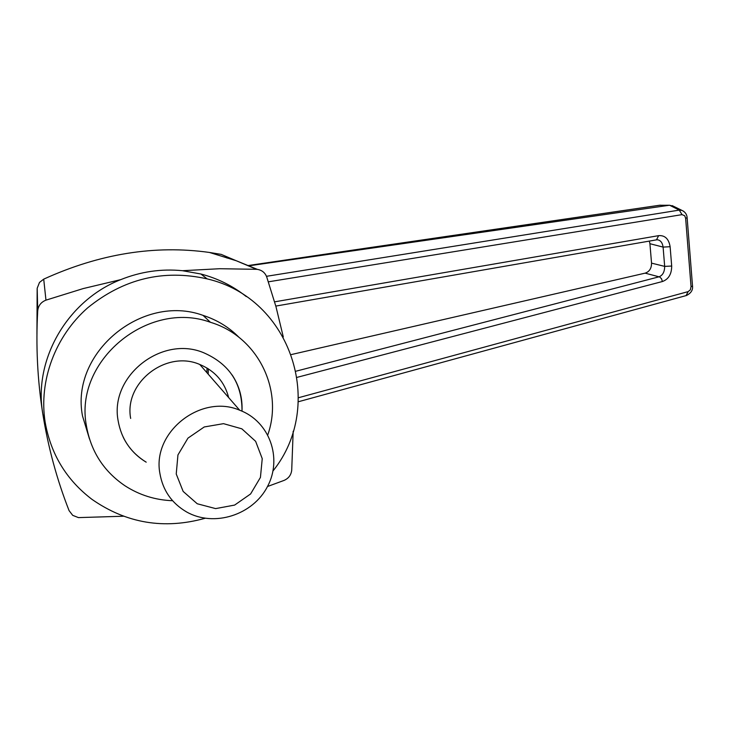 <?xml version="1.0" encoding="UTF-8"?>
<svg xmlns="http://www.w3.org/2000/svg" width="729" height="729" viewBox="0 0 729 729"><rect width="100%" height="100%" fill="white"/><g stroke="black" fill="none" stroke-linecap="round" stroke-linejoin="round"><path stroke-width="1.09" d="M293.176 431.267L291.709 470.287C291.099 475.062 288.547 478.443 284.055 480.411L267.507 486.507M123.356 516.232L78.44 517.608L72.709 515.348L69.073 510.61C56.935 479.7 48.169 447.396 42.774 413.689L42.774 413.689C37.452 379.964 35.767 345.674 37.717 310.818L37.197 288.219L39.494 282.433L43.713 279.143C99.682 253.692 154.949 244.798 209.505 252.462L221.315 254.403M46.884 431.003L42.774 413.689C33.279 359.379 67.624 300.403 120.695 279.654C140.779 271.598 161.364 268.609 182.469 270.705L219.739 268.719L256.544 269.311L221.151 254.366M182.469 270.705L200.894 274.004C217.789 278.442 232.916 285.959 246.265 296.566M256.544 269.311L257.383 269.384C261.93 270.14 265.046 272.655 266.714 276.938L276.009 306.791L283.299 336.962M43.713 279.143L45.963 300.148L83.179 288.584L120.695 279.654M45.963 300.148C41.024 302.116 38.273 305.67 37.717 310.818M36.933 334.265L37.161 288.648M224.833 255.915L227.056 258.075M296.047 371.189L659.016 276.82C662.734 275.362 664.62 271.89 664.675 266.386L663.098 247.095L649.922 243.705L649.339 241.108M670.124 246.712L663.098 247.095C662.461 242.757 660.611 240.324 657.567 239.795L656.474 239.85L658.642 235.649C664.957 235.185 668.785 238.875 670.124 246.712L671.691 266.039C671.655 274.113 668.575 279.271 662.424 281.522L297.14 377.34M662.424 281.522L661.495 278.697L659.681 276.984L645.138 273.147C649.393 271.717 651.535 268.372 651.544 263.133L664.675 266.386L671.691 266.039M649.922 243.705L651.544 263.133M645.138 273.147L291.354 354.558M248.753 265.848L668.985 205.305L659.681 205.232L351.897 250.247M266.477 276.309L679.264 210.107L669.632 205.25L659.371 205.277M248.033 265.556L351.815 250.257M669.632 205.25L673.869 206.435M298.489 397.733L688.149 291.618L686.08 295.582M688.149 291.618L690.336 289.841L691.046 286.661L692.523 286.041L687.128 217.752L685.634 218.263L684.713 215.748L682.025 214.636L679.264 210.107L681.907 210.371L683.802 211.374M672.193 205.624L681.907 210.371C685.178 211.92 686.918 214.381 687.128 217.752L687.119 217.625M298.343 401.752L686.408 295.518C690.992 293.222 693.024 290.069 692.523 286.041L692.514 285.877M205.077 518.283C164.162 529.664 126.454 523.358 91.945 499.338C66.375 479.855 50.775 454.121 45.143 422.137C38.655 380.875 55.103 336.461 87.635 307.866C123.511 278.751 163.342 269.092 207.127 278.879C291.591 298.334 325.799 405.351 273.02 470.925M89.485 438.995L82.505 415.931C70.148 352.581 142.483 293.204 203.045 315.375C217.023 319.894 229.052 327.248 239.13 337.454M172.591 500.723C155.259 500.058 139.394 495.082 124.987 485.778C103.718 471.335 90.87 451.36 86.432 425.873C73.738 360.737 148.197 299.546 210.408 322.282C257.547 336.315 283.818 389.559 267.798 434.812M123.274 437.345C128.468 447.834 136.095 456.099 146.174 462.15L146.183 462.177C130.591 452.536 121.224 438.658 118.098 420.56C109.578 376.109 161.638 335.167 203.418 352.626C229.316 363.871 242.174 383.381 242.01 411.165M232.141 374.988C239.367 385.933 242.648 397.988 241.982 411.156M176.236 473.996L177.94 454.942L187.964 438.129L204.257 426.957L223.502 423.658L241.837 428.825L255.633 441.327L262.24 458.659L260.435 477.413L250.603 493.952L234.638 505.079L215.611 508.605L197.231 503.757L183.152 491.428L176.236 473.996M159.861 473.221C152.079 431.86 201.204 393.532 239.686 410.217C269.53 421.371 282.642 458.167 267.534 486.453C252.954 514.993 214.062 527.532 186.551 511.922C171.661 503.21 162.767 490.307 159.861 473.221M130.664 418.428C123.83 382.543 166.248 349.747 199.755 364.464C214.982 370.879 224.614 381.923 228.66 397.597M208.175 374.123L208.348 368.828M207.045 368.027L206.872 372.628M274.614 301.842L658.642 235.649M682.025 214.636L268.381 281.822M685.634 218.263L691.046 286.661M257.383 269.384L236.451 260.809L209.505 252.471M656.474 239.85L275.817 306.08M660.365 205.168L351.852 250.247M200.894 274.004L207.127 278.879M203.045 315.375L210.408 322.282M199.755 364.464L239.686 410.217"/></g></svg>
